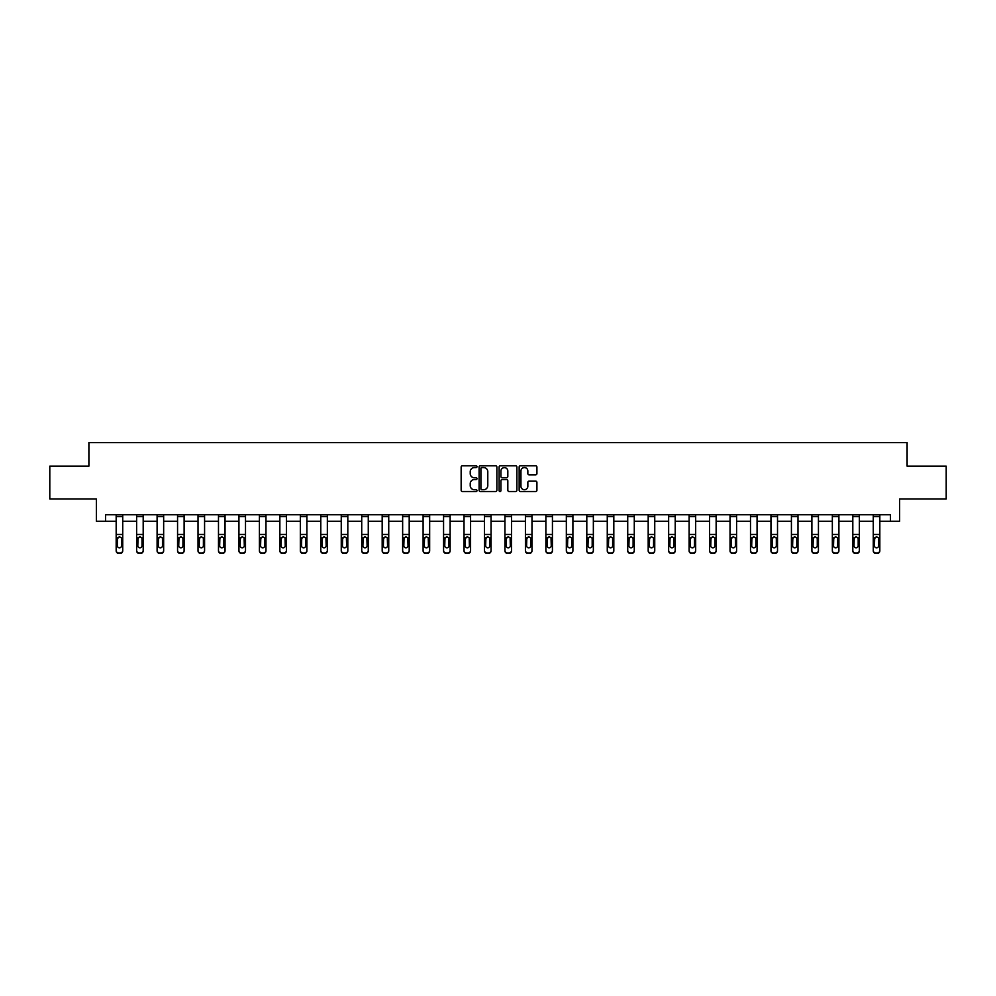 <?xml version="1.0" encoding="UTF-8"?>
<svg xmlns="http://www.w3.org/2000/svg" width="996" height="996" viewBox="0 0 996 996"><rect width="100%" height="100%" fill="white"/><g stroke="black" fill="none" stroke-linecap="round" stroke-linejoin="round"><path stroke-width="1.49" d="M477.009 466.663A0.896 0.896 0 0 0 476.113 465.767L462.43 465.767A1.282 1.282 0 0 0 461.148 467.049L461.148 490.231A1.282 1.282 0 0 0 462.43 491.514L476.113 491.514A0.896 0.896 0 0 0 477.009 490.617A0.896 0.896 0 0 0 476.113 489.708L474.345 489.708A4.121 4.121 0 0 1 470.224 485.587L470.224 483.658A4.121 4.121 0 0 1 474.345 479.537L476.113 479.537A0.896 0.896 0 0 0 477.009 478.64A0.896 0.896 0 0 0 476.113 477.744L474.345 477.744A4.121 4.121 0 0 1 470.224 473.623L470.224 471.693A4.121 4.121 0 0 1 474.345 467.572L476.113 467.572A0.896 0.896 0 0 0 477.009 466.663M535.624 474.843A1.282 1.282 0 0 0 536.919 473.548L536.919 467.049A1.282 1.282 0 0 0 535.624 465.767L520.435 465.767A1.282 1.282 0 0 0 519.153 467.049L519.153 490.231A1.282 1.282 0 0 0 520.435 491.514L535.624 491.514A1.282 1.282 0 0 0 536.919 490.231L536.919 482.375A1.282 1.282 0 0 0 535.624 481.08L529.125 481.08A1.282 1.282 0 0 0 527.843 482.375L527.843 486.272A3.449 3.449 0 0 1 524.394 489.708A3.449 3.449 0 0 1 520.945 486.272L520.945 471.008A3.449 3.449 0 0 1 524.394 467.572A3.449 3.449 0 0 1 527.843 471.008L527.843 473.548A1.282 1.282 0 0 0 529.125 474.843L535.624 474.843M105.551 521.269L105.551 514.708L890.449 514.708L890.449 521.269L899.637 521.269L899.637 498.971L946.2 498.971L946.2 466.178L907.107 466.178L907.107 442.573L88.893 442.573L88.893 466.178L49.8 466.178L49.8 498.971L96.363 498.971L96.363 521.269L116.171 521.269M496.88 467.049A1.282 1.282 0 0 0 495.585 465.767L480.396 465.767A1.282 1.282 0 0 0 479.101 467.049L479.101 490.231A1.282 1.282 0 0 0 480.396 491.514L495.585 491.514A1.282 1.282 0 0 0 496.88 490.231L496.88 467.049M500.415 465.767L515.604 465.767A1.282 1.282 0 0 1 516.899 467.049L516.899 490.231A1.282 1.282 0 0 1 515.604 491.514L509.105 491.514A1.282 1.282 0 0 1 507.823 490.231L507.823 480.831A1.282 1.282 0 0 0 506.528 479.537L502.221 479.537A1.282 1.282 0 0 0 500.926 480.831L500.926 490.617A0.896 0.896 0 0 1 500.029 491.514A0.896 0.896 0 0 1 499.12 490.617L499.12 467.049A1.282 1.282 0 0 1 500.415 465.767M122.732 521.269L136.639 521.269M143.187 521.269L157.094 521.269M163.655 521.269L177.562 521.269M184.111 521.269L198.017 521.269M204.578 521.269L218.485 521.269M225.046 521.269L238.94 521.269M245.502 521.269L259.408 521.269M265.969 521.269L279.864 521.269M286.425 521.269L300.331 521.269M306.893 521.269L320.787 521.269M327.348 521.269L341.255 521.269M347.816 521.269L361.722 521.269M368.271 521.269L382.178 521.269M388.739 521.269L402.645 521.269M409.194 521.269L423.101 521.269M429.662 521.269L443.569 521.269M450.13 521.269L464.024 521.269M470.585 521.269L484.492 521.269M491.053 521.269L504.947 521.269M511.508 521.269L525.415 521.269M531.976 521.269L545.87 521.269M552.431 521.269L566.338 521.269M572.899 521.269L586.806 521.269M593.355 521.269L607.261 521.269M613.822 521.269L627.729 521.269M634.278 521.269L648.184 521.269M654.745 521.269L668.652 521.269M675.213 521.269L689.108 521.269M695.669 521.269L709.575 521.269M716.136 521.269L730.031 521.269M736.592 521.269L750.498 521.269M757.06 521.269L770.954 521.269M777.515 521.269L791.422 521.269M797.983 521.269L811.889 521.269M818.438 521.269L832.345 521.269M838.906 521.269L852.813 521.269M859.361 521.269L873.268 521.269M879.829 521.269L890.449 521.269M481.815 467.572A0.896 0.896 0 0 0 480.906 468.469L480.906 488.812A0.896 0.896 0 0 0 481.815 489.708L483.683 489.708A4.121 4.121 0 0 0 487.791 485.587L487.791 471.693A4.121 4.121 0 0 0 483.683 467.572L481.815 467.572M507.823 471.071A3.449 3.449 0 0 0 504.374 467.634A3.449 3.449 0 0 0 500.926 471.071L500.926 476.449A1.282 1.282 0 0 0 502.221 477.744L506.528 477.744A1.282 1.282 0 0 0 507.823 476.449L507.823 471.071M116.171 538.263L116.171 550.415A2.627 2.602 -0 0 0 118.798 553.017L120.105 553.017A2.627 2.602 -0 0 0 122.732 550.415L122.732 550.825A2.627 2.602 180 0 1 120.105 553.427L120.105 553.017M121.549 545.733L121.549 538.824L121.549 545.733A2.104 2.079 180 0 1 119.445 547.812A2.104 2.079 180 0 0 121.549 545.733M117.354 546.144L117.354 545.733A2.104 2.079 180 0 0 119.445 547.812M117.354 545.733L117.578 537.852L119.445 536.72L121.313 537.852L119.445 536.72L117.354 538.662M122.732 514.708L122.732 550.415M116.171 514.708L116.171 550.415M118.798 553.017L120.105 553.427M118.798 553.427A2.627 2.602 180 0 1 116.171 550.825M122.732 537.852L121.313 537.852L121.549 538.824M136.639 538.263L136.639 550.415A2.627 2.602 -0 0 0 139.253 553.017L140.573 553.017A2.627 2.602 -0 0 0 143.187 550.415L143.187 550.825A2.627 2.602 180 0 1 140.573 553.427L140.573 553.017M142.005 545.733L142.005 538.824L142.005 545.733A2.104 2.079 180 0 1 139.913 547.812A2.104 2.079 180 0 0 142.005 545.733M137.809 546.144L137.809 545.733A2.104 2.079 180 0 0 139.913 547.812M137.809 545.733L138.046 537.852L139.913 536.72L141.781 537.852L139.913 536.72L137.809 538.662M157.094 538.263L157.094 550.415A2.627 2.602 -0 0 0 159.721 553.017L161.028 553.017A2.627 2.602 -0 0 0 163.655 550.415L163.655 550.825A2.627 2.602 180 0 1 161.028 553.427L161.028 553.017M162.473 545.733L162.473 538.824L162.473 545.733A2.104 2.079 180 0 1 160.368 547.812A2.104 2.079 180 0 0 162.473 545.733M158.277 546.144L158.277 545.733A2.104 2.079 180 0 0 160.368 547.812M158.277 545.733L158.513 537.852L160.368 536.72L162.236 537.852L160.368 536.72L158.277 538.662M143.187 514.708L143.187 550.415M136.639 514.708L136.639 550.415M139.253 553.017L140.573 553.427M139.253 553.427A2.627 2.602 180 0 1 136.639 550.825M143.187 537.852L141.781 537.852L142.005 538.824M163.655 514.708L163.655 550.415M157.094 514.708L157.094 550.415M159.721 553.017L161.028 553.427M159.721 553.427A2.627 2.602 180 0 1 157.094 550.825M163.655 537.852L162.236 537.852L162.473 538.824M177.562 538.263L177.562 550.415A2.627 2.602 -0 0 0 180.176 553.017L181.496 553.017A2.627 2.602 -0 0 0 184.111 550.415L184.111 550.825A2.627 2.602 180 0 1 181.496 553.427L181.496 553.017M182.94 545.733L182.94 538.824L182.94 545.733A2.104 2.079 180 0 1 180.836 547.812A2.104 2.079 180 0 0 182.94 545.733M178.732 546.144L178.732 545.733A2.104 2.079 180 0 0 180.836 547.812M178.732 545.733L178.969 537.852L180.836 536.72L182.704 537.852L180.836 536.72L178.732 538.662M198.017 538.263L198.017 550.415A2.627 2.602 -0 0 0 200.644 553.017L201.951 553.017A2.627 2.602 -0 0 0 204.578 550.415L204.578 550.825A2.627 2.602 180 0 1 201.951 553.427L201.951 553.017M203.396 545.733L203.396 538.824L203.396 545.733A2.104 2.079 180 0 1 201.304 547.812A2.104 2.079 180 0 0 203.396 545.733M199.2 546.144L199.2 545.733A2.104 2.079 180 0 0 201.304 547.812M199.2 545.733L199.437 537.852L201.304 536.72L203.159 537.852L201.304 536.72L199.2 538.662M218.485 538.263L218.485 550.415A2.627 2.602 -0 0 0 221.1 553.017L222.419 553.017A2.627 2.602 -0 0 0 225.046 550.415L225.046 550.825A2.627 2.602 180 0 1 222.419 553.427L222.419 553.017M223.863 545.733L223.863 538.824L223.863 545.733A2.104 2.079 180 0 1 221.759 547.812A2.104 2.079 180 0 0 223.863 545.733M219.668 546.144L219.668 545.733A2.104 2.079 180 0 0 221.759 547.812M219.668 545.733L219.892 537.852L221.759 536.72L223.627 537.852L221.759 536.72L219.668 538.662M184.111 514.708L184.111 550.415M177.562 514.708L177.562 550.415M180.176 553.017L181.496 553.427M180.176 553.427A2.627 2.602 180 0 1 177.562 550.825M184.111 537.852L182.704 537.852L182.94 538.824M204.578 514.708L204.578 550.415M198.017 514.708L198.017 550.415M200.644 553.017L201.951 553.427M200.644 553.427A2.627 2.602 180 0 1 198.017 550.825M204.578 537.852L203.159 537.852L203.396 538.824M225.046 514.708L225.046 550.415M218.485 514.708L218.485 550.415M221.1 553.017L222.419 553.427M221.1 553.427A2.627 2.602 180 0 1 218.485 550.825M225.046 537.852L223.627 537.852L223.863 538.824M245.502 514.708L245.502 550.825A2.627 2.602 180 0 1 242.875 553.427L242.875 553.017A2.627 2.602 -0 0 0 245.502 550.415M241.567 553.017L241.567 553.427A2.627 2.602 180 0 1 238.94 550.825L238.94 550.415A2.627 2.602 -0 0 0 241.567 553.017L242.875 553.017M238.94 514.708L238.94 550.415M241.567 553.427L242.875 553.427M245.502 537.852L244.095 537.852L244.319 545.733A2.104 2.079 180 0 1 242.227 547.812A2.104 2.079 180 0 1 240.123 545.733L240.36 537.852L242.227 536.72L244.095 537.852L242.227 536.72L240.123 538.662M265.969 514.708L265.969 550.825A2.627 2.602 180 0 1 263.342 553.427L263.342 553.017A2.627 2.602 -0 0 0 265.969 550.415M262.035 553.017L262.035 553.427A2.627 2.602 180 0 1 259.408 550.825L259.408 550.415A2.627 2.602 -0 0 0 262.035 553.017L263.342 553.017M259.408 514.708L259.408 550.415M262.035 553.427L263.342 553.427M265.969 537.852L264.55 537.852L264.787 545.733A2.104 2.079 180 0 1 262.683 547.812A2.104 2.079 180 0 1 260.591 545.733L260.815 537.852L262.683 536.72L264.55 537.852L262.683 536.72L260.591 538.662M286.425 514.708L286.425 550.825A2.627 2.602 180 0 1 283.798 553.427L283.798 553.017A2.627 2.602 -0 0 0 286.425 550.415M282.491 553.017L282.491 553.427A2.627 2.602 180 0 1 279.864 550.825L279.864 550.415A2.627 2.602 -0 0 0 282.491 553.017L283.798 553.017M279.864 514.708L279.864 550.415M282.491 553.427L283.798 553.427M286.425 537.852L285.018 537.852L285.242 545.733A2.104 2.079 180 0 1 283.15 547.812A2.104 2.079 180 0 1 281.046 545.733L281.283 537.852L283.15 536.72L285.018 537.852L283.15 536.72L281.046 538.662M306.893 514.708L306.893 550.825A2.627 2.602 180 0 1 304.266 553.427L304.266 553.017A2.627 2.602 -0 0 0 306.893 550.415M302.958 553.017L302.958 553.427A2.627 2.602 180 0 1 300.331 550.825L300.331 550.415A2.627 2.602 -0 0 0 302.958 553.017L304.266 553.017M300.331 514.708L300.331 550.415M302.958 553.427L304.266 553.427M306.893 537.852L305.473 537.852L305.71 545.733A2.104 2.079 180 0 1 303.606 547.812A2.104 2.079 180 0 1 301.514 545.733L301.738 537.852L303.606 536.72L305.473 537.852L303.606 536.72L301.514 538.662M327.348 514.708L327.348 550.825A2.627 2.602 180 0 1 324.733 553.427L324.733 553.017A2.627 2.602 -0 0 0 327.348 550.415M323.414 553.017L323.414 553.427A2.627 2.602 180 0 1 320.787 550.825L320.787 550.415A2.627 2.602 -0 0 0 323.414 553.017L324.733 553.017M320.787 514.708L320.787 550.415M323.414 553.427L324.733 553.427M327.348 537.852L325.941 537.852L326.165 545.733A2.104 2.079 180 0 1 324.074 547.812A2.104 2.079 180 0 1 321.969 545.733L322.206 537.852L324.074 536.72L325.941 537.852L324.074 536.72L321.969 538.662M347.816 514.708L347.816 550.825A2.627 2.602 180 0 1 345.189 553.427L345.189 553.017A2.627 2.602 -0 0 0 347.816 550.415M343.881 553.017L343.881 553.427A2.627 2.602 180 0 1 341.255 550.825L341.255 550.415A2.627 2.602 -0 0 0 343.881 553.017L345.189 553.017M341.255 514.708L341.255 550.415M343.881 553.427L345.189 553.427M347.816 537.852L346.396 537.852L346.633 545.733A2.104 2.079 180 0 1 344.529 547.812A2.104 2.079 180 0 1 342.437 545.733L342.661 537.852L344.529 536.72L346.396 537.852L344.529 536.72L342.437 538.662M368.271 514.708L368.271 550.825A2.627 2.602 180 0 1 365.656 553.427L365.656 553.017A2.627 2.602 -0 0 0 368.271 550.415M364.337 553.017L364.337 553.427A2.627 2.602 180 0 1 361.722 550.825L361.722 550.415A2.627 2.602 -0 0 0 364.337 553.017L365.656 553.017M361.722 514.708L361.722 550.415M364.337 553.427L365.656 553.427M368.271 537.852L366.864 537.852L367.101 545.733A2.104 2.079 180 0 1 364.997 547.812A2.104 2.079 180 0 1 362.893 545.733L363.129 537.852L364.997 536.72L366.864 537.852L364.997 536.72L362.893 538.662M388.739 514.708L388.739 550.825A2.627 2.602 180 0 1 386.112 553.427L386.112 553.017A2.627 2.602 -0 0 0 388.739 550.415M384.805 553.017L384.805 553.427A2.627 2.602 180 0 1 382.178 550.825L382.178 550.415A2.627 2.602 -0 0 0 384.805 553.017L386.112 553.017M382.178 514.708L382.178 550.415M384.805 553.427L386.112 553.427M388.739 537.852L387.32 537.852L387.556 545.733A2.104 2.079 180 0 1 385.452 547.812A2.104 2.079 180 0 1 383.36 545.733L383.597 537.852L385.452 536.72L387.32 537.852L385.452 536.72L383.36 538.662M409.194 514.708L409.194 550.825A2.627 2.602 180 0 1 406.58 553.427L406.58 553.017A2.627 2.602 -0 0 0 409.194 550.415M405.26 553.017L405.26 553.427A2.627 2.602 180 0 1 402.645 550.825L402.645 550.415A2.627 2.602 -0 0 0 405.26 553.017L406.58 553.017M402.645 514.708L402.645 550.415M405.26 553.427L406.58 553.427M409.194 537.852L407.787 537.852L408.024 545.733A2.104 2.079 180 0 1 405.92 547.812A2.104 2.079 180 0 1 403.816 545.733L404.052 537.852L405.92 536.72L407.787 537.852L405.92 536.72L403.816 538.662M429.662 514.708L429.662 550.825A2.627 2.602 180 0 1 427.035 553.427L427.035 553.017A2.627 2.602 -0 0 0 429.662 550.415M425.728 553.017L425.728 553.427A2.627 2.602 180 0 1 423.101 550.825L423.101 550.415A2.627 2.602 -0 0 0 425.728 553.017L427.035 553.017M423.101 514.708L423.101 550.415M425.728 553.427L427.035 553.427M429.662 537.852L428.243 537.852L428.479 545.733A2.104 2.079 180 0 1 426.388 547.812A2.104 2.079 180 0 1 424.284 545.733L424.52 537.852L426.388 536.72L428.243 537.852L426.388 536.72L424.284 538.662M450.13 514.708L450.13 550.825A2.627 2.602 180 0 1 447.503 553.427L447.503 553.017A2.627 2.602 -0 0 0 450.13 550.415M446.183 553.017L446.183 553.427A2.627 2.602 180 0 1 443.569 550.825L443.569 550.415A2.627 2.602 -0 0 0 446.183 553.017L447.503 553.017M443.569 514.708L443.569 550.415M446.183 553.427L447.503 553.427M450.13 537.852L448.71 537.852L448.947 545.733A2.104 2.079 180 0 1 446.843 547.812A2.104 2.079 180 0 1 444.751 545.733L444.975 537.852L446.843 536.72L448.71 537.852L446.843 536.72L444.751 538.662M470.585 514.708L470.585 550.825A2.627 2.602 180 0 1 467.958 553.427L467.958 553.017A2.627 2.602 -0 0 0 470.585 550.415M466.651 553.017L466.651 553.427A2.627 2.602 180 0 1 464.024 550.825L464.024 550.415A2.627 2.602 -0 0 0 466.651 553.017L467.958 553.017M464.024 514.708L464.024 550.415M466.651 553.427L467.958 553.427M470.585 537.852L469.178 537.852L469.402 545.733A2.104 2.079 180 0 1 467.311 547.812A2.104 2.079 180 0 1 465.207 545.733L465.443 537.852L467.311 536.72L469.178 537.852L467.311 536.72L465.207 538.662M491.053 514.708L491.053 550.825A2.627 2.602 180 0 1 488.426 553.427L488.426 553.017A2.627 2.602 -0 0 0 491.053 550.415M487.119 553.017L487.119 553.427A2.627 2.602 180 0 1 484.492 550.825L484.492 550.415A2.627 2.602 -0 0 0 487.119 553.017L488.426 553.017M484.492 514.708L484.492 550.415M487.119 553.427L488.426 553.427M491.053 537.852L489.634 537.852L489.87 545.733A2.104 2.079 180 0 1 487.766 547.812A2.104 2.079 180 0 1 485.675 545.733L485.899 537.852L487.766 536.72L489.634 537.852L487.766 536.72L485.675 538.662M511.508 514.708L511.508 550.825A2.627 2.602 180 0 1 508.881 553.427L508.881 553.017A2.627 2.602 -0 0 0 511.508 550.415M507.574 553.017L507.574 553.427A2.627 2.602 180 0 1 504.947 550.825L504.947 550.415A2.627 2.602 -0 0 0 507.574 553.017L508.881 553.017M504.947 514.708L504.947 550.415M507.574 553.427L508.881 553.427M511.508 537.852L510.101 537.852L510.326 545.733A2.104 2.079 180 0 1 508.234 547.812A2.104 2.079 180 0 1 506.13 545.733L506.366 537.852L508.234 536.72L510.101 537.852L508.234 536.72L506.13 538.662M531.976 514.708L531.976 550.825A2.627 2.602 180 0 1 529.349 553.427L529.349 553.017A2.627 2.602 -0 0 0 531.976 550.415M528.042 553.017L528.042 553.427A2.627 2.602 180 0 1 525.415 550.825L525.415 550.415A2.627 2.602 -0 0 0 528.042 553.017L529.349 553.017M525.415 514.708L525.415 550.415M528.042 553.427L529.349 553.427M531.976 537.852L530.557 537.852L530.793 545.733A2.104 2.079 180 0 1 528.689 547.812A2.104 2.079 180 0 1 526.598 545.733L526.822 537.852L528.689 536.72L530.557 537.852L528.689 536.72L526.598 538.662M552.431 514.708L552.431 550.825A2.627 2.602 180 0 1 549.817 553.427L549.817 553.017A2.627 2.602 -0 0 0 552.431 550.415M548.497 553.017L548.497 553.427A2.627 2.602 180 0 1 545.87 550.825L545.87 550.415A2.627 2.602 -0 0 0 548.497 553.017L549.817 553.017M545.87 514.708L545.87 550.415M548.497 553.427L549.817 553.427M552.431 537.852L551.025 537.852L551.249 545.733A2.104 2.079 180 0 1 549.157 547.812A2.104 2.079 180 0 1 547.053 545.733L547.29 537.852L549.157 536.72L551.025 537.852L549.157 536.72L547.053 538.662M238.94 538.263L238.94 550.825M242.227 547.812A2.104 2.079 180 0 0 244.319 545.733L244.319 538.824M259.408 538.263L259.408 550.825M262.683 547.812A2.104 2.079 180 0 0 264.787 545.733L264.787 538.824M279.864 538.263L279.864 550.825M283.15 547.812A2.104 2.079 180 0 0 285.242 545.733L285.242 538.824M300.331 538.263L300.331 550.825M303.606 547.812A2.104 2.079 180 0 0 305.71 545.733L305.71 538.824M320.787 538.263L320.787 550.825M324.074 547.812A2.104 2.079 180 0 0 326.165 545.733L326.165 538.824M341.255 538.263L341.255 550.825M344.529 547.812A2.104 2.079 180 0 0 346.633 545.733L346.633 538.824M361.722 538.263L361.722 550.825M364.997 547.812A2.104 2.079 180 0 0 367.101 545.733L367.101 538.824M382.178 538.263L382.178 550.825M385.452 547.812A2.104 2.079 180 0 0 387.556 545.733L387.556 538.824M402.645 538.263L402.645 550.825M405.92 547.812A2.104 2.079 180 0 0 408.024 545.733L408.024 538.824M423.101 538.263L423.101 550.825M426.388 547.812A2.104 2.079 180 0 0 428.479 545.733L428.479 538.824M443.569 538.263L443.569 550.825M446.843 547.812A2.104 2.079 180 0 0 448.947 545.733L448.947 538.824M464.024 538.263L464.024 550.825M467.311 547.812A2.104 2.079 180 0 0 469.402 545.733L469.402 538.824M484.492 538.263L484.492 550.825M487.766 547.812A2.104 2.079 180 0 0 489.87 545.733L489.87 538.824M504.947 538.263L504.947 550.825M508.234 547.812A2.104 2.079 180 0 0 510.326 545.733L510.326 538.824M525.415 538.263L525.415 550.825M528.689 547.812A2.104 2.079 180 0 0 530.793 545.733L530.793 538.824M545.87 538.263L545.87 550.825M549.157 547.812A2.104 2.079 180 0 0 551.249 545.733L551.249 538.824M566.338 538.263L566.338 550.415A2.627 2.602 -0 0 0 568.965 553.017L570.272 553.017A2.627 2.602 -0 0 0 572.899 550.415L572.899 550.825A2.627 2.602 180 0 1 570.272 553.427L570.272 553.017M571.716 545.733L571.716 538.824L571.716 545.733A2.104 2.079 180 0 1 569.612 547.812A2.104 2.079 180 0 0 571.716 545.733M567.521 546.144L567.521 545.733A2.104 2.079 180 0 0 569.612 547.812M567.521 545.733L567.757 537.852L569.612 536.72L571.48 537.852L569.612 536.72L567.521 538.662M586.806 538.263L586.806 550.415A2.627 2.602 -0 0 0 589.42 553.017L590.74 553.017A2.627 2.602 -0 0 0 593.355 550.415L593.355 550.825A2.627 2.602 180 0 1 590.74 553.427L590.74 553.017M592.184 545.733L592.184 538.824L592.184 545.733A2.104 2.079 180 0 1 590.08 547.812A2.104 2.079 180 0 0 592.184 545.733M587.976 546.144L587.976 545.733A2.104 2.079 180 0 0 590.08 547.812M587.976 545.733L588.213 537.852L590.08 536.72L591.948 537.852L590.08 536.72L587.976 538.662M607.261 538.263L607.261 550.415A2.627 2.602 -0 0 0 609.888 553.017L611.195 553.017A2.627 2.602 -0 0 0 613.822 550.415L613.822 550.825A2.627 2.602 180 0 1 611.195 553.427L611.195 553.017M612.64 545.733L612.64 538.824L612.64 545.733A2.104 2.079 180 0 1 610.548 547.812A2.104 2.079 180 0 0 612.64 545.733M608.444 546.144L608.444 545.733A2.104 2.079 180 0 0 610.548 547.812M608.444 545.733L608.681 537.852L610.548 536.72L612.403 537.852L610.548 536.72L608.444 538.662M627.729 538.263L627.729 550.415A2.627 2.602 -0 0 0 630.344 553.017L631.663 553.017A2.627 2.602 -0 0 0 634.278 550.415L634.278 550.825A2.627 2.602 180 0 1 631.663 553.427L631.663 553.017M633.107 545.733L633.107 538.824L633.107 545.733A2.104 2.079 180 0 1 631.003 547.812A2.104 2.079 180 0 0 633.107 545.733M628.899 546.144L628.899 545.733A2.104 2.079 180 0 0 631.003 547.812M628.899 545.733L629.136 537.852L631.003 536.72L632.871 537.852L631.003 536.72L628.899 538.662M572.899 514.708L572.899 550.415M566.338 514.708L566.338 550.415M568.965 553.017L570.272 553.427M568.965 553.427A2.627 2.602 180 0 1 566.338 550.825M572.899 537.852L571.48 537.852L571.716 538.824M593.355 514.708L593.355 550.415M586.806 514.708L586.806 550.415M589.42 553.017L590.74 553.427M589.42 553.427A2.627 2.602 180 0 1 586.806 550.825M593.355 537.852L591.948 537.852L592.184 538.824M613.822 514.708L613.822 550.415M607.261 514.708L607.261 550.415M609.888 553.017L611.195 553.427M609.888 553.427A2.627 2.602 180 0 1 607.261 550.825M613.822 537.852L612.403 537.852L612.64 538.824M634.278 514.708L634.278 550.415M627.729 514.708L627.729 550.415M630.344 553.017L631.663 553.427M630.344 553.427A2.627 2.602 180 0 1 627.729 550.825M634.278 537.852L632.871 537.852L633.107 538.824M648.184 538.263L648.184 550.415A2.627 2.602 -0 0 0 650.811 553.017L652.119 553.017A2.627 2.602 -0 0 0 654.745 550.415L654.745 550.825A2.627 2.602 180 0 1 652.119 553.427L652.119 553.017M653.563 545.733L653.563 538.824L653.563 545.733A2.104 2.079 180 0 1 651.471 547.812A2.104 2.079 180 0 0 653.563 545.733M649.367 546.144L649.367 545.733A2.104 2.079 180 0 0 651.471 547.812M649.367 545.733L649.604 537.852L651.471 536.72L653.339 537.852L651.471 536.72L649.367 538.662M668.652 538.263L668.652 550.415A2.627 2.602 -0 0 0 671.267 553.017L672.586 553.017A2.627 2.602 -0 0 0 675.213 550.415L675.213 550.825A2.627 2.602 180 0 1 672.586 553.427L672.586 553.017M674.031 545.733L674.031 538.824L674.031 545.733A2.104 2.079 180 0 1 671.927 547.812A2.104 2.079 180 0 0 674.031 545.733M669.835 546.144L669.835 545.733A2.104 2.079 180 0 0 671.927 547.812M669.835 545.733L670.059 537.852L671.927 536.72L673.794 537.852L671.927 536.72L669.835 538.662M689.108 538.263L689.108 550.415A2.627 2.602 -0 0 0 691.734 553.017L693.042 553.017A2.627 2.602 -0 0 0 695.669 550.415L695.669 550.825A2.627 2.602 180 0 1 693.042 553.427L693.042 553.017M694.486 545.733L694.486 538.824L694.486 545.733A2.104 2.079 180 0 1 692.394 547.812A2.104 2.079 180 0 0 694.486 545.733M690.29 546.144L690.29 545.733A2.104 2.079 180 0 0 692.394 547.812M690.29 545.733L690.527 537.852L692.394 536.72L694.262 537.852L692.394 536.72L690.29 538.662M709.575 538.263L709.575 550.415A2.627 2.602 -0 0 0 712.202 553.017L713.51 553.017A2.627 2.602 -0 0 0 716.136 550.415L716.136 550.825A2.627 2.602 180 0 1 713.51 553.427L713.51 553.017M714.954 545.733L714.954 538.824L714.954 545.733A2.104 2.079 180 0 1 712.85 547.812A2.104 2.079 180 0 0 714.954 545.733M710.758 546.144L710.758 545.733A2.104 2.079 180 0 0 712.85 547.812M710.758 545.733L710.982 537.852L712.85 536.72L714.717 537.852L712.85 536.72L710.758 538.662M730.031 538.263L730.031 550.415A2.627 2.602 -0 0 0 732.658 553.017L733.965 553.017A2.627 2.602 -0 0 0 736.592 550.415L736.592 550.825A2.627 2.602 180 0 1 733.965 553.427L733.965 553.017M735.409 545.733L735.409 538.824L735.409 545.733A2.104 2.079 180 0 1 733.317 547.812A2.104 2.079 180 0 0 735.409 545.733M731.213 546.144L731.213 545.733A2.104 2.079 180 0 0 733.317 547.812M731.213 545.733L731.45 537.852L733.317 536.72L735.185 537.852L733.317 536.72L731.213 538.662M750.498 538.263L750.498 550.415A2.627 2.602 -0 0 0 753.125 553.017L754.433 553.017A2.627 2.602 -0 0 0 757.06 550.415L757.06 550.825A2.627 2.602 180 0 1 754.433 553.427L754.433 553.017M755.877 545.733L755.877 538.824L755.877 545.733A2.104 2.079 180 0 1 753.773 547.812A2.104 2.079 180 0 0 755.877 545.733M751.681 546.144L751.681 545.733A2.104 2.079 180 0 0 753.773 547.812M751.681 545.733L751.905 537.852L753.773 536.72L755.64 537.852L753.773 536.72L751.681 538.662M770.954 538.263L770.954 550.415A2.627 2.602 -0 0 0 773.581 553.017L774.9 553.017A2.627 2.602 -0 0 0 777.515 550.415L777.515 550.825A2.627 2.602 180 0 1 774.9 553.427L774.9 553.017M776.332 545.733L776.332 538.824L776.332 545.733A2.104 2.079 180 0 1 774.241 547.812A2.104 2.079 180 0 0 776.332 545.733M772.137 546.144L772.137 545.733A2.104 2.079 180 0 0 774.241 547.812M772.137 545.733L772.373 537.852L774.241 536.72L776.108 537.852L774.241 536.72L772.137 538.662M791.422 538.263L791.422 550.415A2.627 2.602 -0 0 0 794.049 553.017L795.356 553.017A2.627 2.602 -0 0 0 797.983 550.415L797.983 550.825A2.627 2.602 180 0 1 795.356 553.427L795.356 553.017M796.8 545.733L796.8 538.824L796.8 545.733A2.104 2.079 180 0 1 794.696 547.812A2.104 2.079 180 0 0 796.8 545.733M792.604 546.144L792.604 545.733A2.104 2.079 180 0 0 794.696 547.812M792.604 545.733L792.841 537.852L794.696 536.72L796.563 537.852L794.696 536.72L792.604 538.662M654.745 514.708L654.745 550.415M648.184 514.708L648.184 550.415M650.811 553.017L652.119 553.427M650.811 553.427A2.627 2.602 180 0 1 648.184 550.825M654.745 537.852L653.339 537.852L653.563 538.824M675.213 514.708L675.213 550.415M668.652 514.708L668.652 550.415M671.267 553.017L672.586 553.427M671.267 553.427A2.627 2.602 180 0 1 668.652 550.825M675.213 537.852L673.794 537.852L674.031 538.824M695.669 514.708L695.669 550.415M689.108 514.708L689.108 550.415M691.734 553.017L693.042 553.427M691.734 553.427A2.627 2.602 180 0 1 689.108 550.825M695.669 537.852L694.262 537.852L694.486 538.824M716.136 514.708L716.136 550.415M709.575 514.708L709.575 550.415M712.202 553.017L713.51 553.427M712.202 553.427A2.627 2.602 180 0 1 709.575 550.825M716.136 537.852L714.717 537.852L714.954 538.824M736.592 514.708L736.592 550.415M730.031 514.708L730.031 550.415M732.658 553.017L733.965 553.427M732.658 553.427A2.627 2.602 180 0 1 730.031 550.825M736.592 537.852L735.185 537.852L735.409 538.824M757.06 514.708L757.06 550.415M750.498 514.708L750.498 550.415M753.125 553.017L754.433 553.427M753.125 553.427A2.627 2.602 180 0 1 750.498 550.825M757.06 537.852L755.64 537.852L755.877 538.824M777.515 514.708L777.515 550.415M770.954 514.708L770.954 550.415M773.581 553.017L774.9 553.427M773.581 553.427A2.627 2.602 180 0 1 770.954 550.825M777.515 537.852L776.108 537.852L776.332 538.824M797.983 514.708L797.983 550.415M791.422 514.708L791.422 550.415M794.049 553.017L795.356 553.427M794.049 553.427A2.627 2.602 180 0 1 791.422 550.825M797.983 537.852L796.563 537.852L796.8 538.824M811.889 538.263L811.889 550.415A2.627 2.602 -0 0 0 814.504 553.017L815.824 553.017A2.627 2.602 -0 0 0 818.438 550.415L818.438 550.825A2.627 2.602 180 0 1 815.824 553.427L815.824 553.017M817.268 545.733L817.268 538.824L817.268 545.733A2.104 2.079 180 0 1 815.164 547.812A2.104 2.079 180 0 0 817.268 545.733M813.06 546.144L813.06 545.733A2.104 2.079 180 0 0 815.164 547.812M813.06 545.733L813.296 537.852L815.164 536.72L817.031 537.852L815.164 536.72L813.06 538.662M818.438 514.708L818.438 550.415M811.889 514.708L811.889 550.415M814.504 553.017L815.824 553.427M814.504 553.427A2.627 2.602 180 0 1 811.889 550.825M818.438 537.852L817.031 537.852L817.268 538.824M832.345 538.263L832.345 550.415A2.627 2.602 -0 0 0 834.972 553.017L836.279 553.017A2.627 2.602 -0 0 0 838.906 550.415L838.906 550.825A2.627 2.602 180 0 1 836.279 553.427L836.279 553.017M837.723 545.733L837.723 538.824L837.723 545.733A2.104 2.079 180 0 1 835.632 547.812A2.104 2.079 180 0 0 837.723 545.733M833.528 546.144L833.528 545.733A2.104 2.079 180 0 0 835.632 547.812M833.528 545.733L833.764 537.852L835.632 536.72L837.487 537.852L835.632 536.72L833.528 538.662M838.906 514.708L838.906 550.415M832.345 514.708L832.345 550.415M834.972 553.017L836.279 553.427M834.972 553.427A2.627 2.602 180 0 1 832.345 550.825M838.906 537.852L837.487 537.852L837.723 538.824M852.813 538.263L852.813 550.415A2.627 2.602 -0 0 0 855.427 553.017L856.747 553.017A2.627 2.602 -0 0 0 859.361 550.415L859.361 550.825A2.627 2.602 180 0 1 856.747 553.427L856.747 553.017M858.191 545.733L858.191 538.824L858.191 545.733A2.104 2.079 180 0 1 856.087 547.812A2.104 2.079 180 0 0 858.191 545.733M853.995 546.144L853.995 545.733A2.104 2.079 180 0 0 856.087 547.812M853.995 545.733L854.219 537.852L856.087 536.72L857.954 537.852L856.087 536.72L853.995 538.662M859.361 514.708L859.361 550.415M852.813 514.708L852.813 550.415M855.427 553.017L856.747 553.427M855.427 553.427A2.627 2.602 180 0 1 852.813 550.825M859.361 537.852L857.954 537.852L858.191 538.824M873.268 538.263L873.268 550.415A2.627 2.602 -0 0 0 875.895 553.017L877.202 553.017A2.627 2.602 -0 0 0 879.829 550.415L879.829 550.825A2.627 2.602 180 0 1 877.202 553.427L877.202 553.017M878.646 545.733L878.646 538.824L878.646 545.733A2.104 2.079 180 0 1 876.555 547.812A2.104 2.079 180 0 0 878.646 545.733M874.451 546.144L874.451 545.733A2.104 2.079 180 0 0 876.555 547.812M874.451 545.733L874.687 537.852L876.555 536.72L878.422 537.852L876.555 536.72L874.451 538.662M879.829 514.708L879.829 550.415M873.268 514.708L873.268 550.415M875.895 553.017L877.202 553.427M875.895 553.427A2.627 2.602 180 0 1 873.268 550.825M879.829 537.852L878.422 537.852L878.646 538.824M116.171 514.733L122.732 514.733M116.171 537.852L117.578 537.852M116.171 534.466L122.732 534.466M116.171 516.538L122.732 516.538M136.639 514.733L143.187 514.733M136.639 537.852L138.046 537.852M136.639 534.466L143.187 534.466M136.639 516.538L143.187 516.538M157.094 514.733L163.655 514.733M157.094 537.852L158.513 537.852M157.094 534.466L163.655 534.466M157.094 516.538L163.655 516.538M177.562 514.733L184.111 514.733M177.562 537.852L178.969 537.852M177.562 534.466L184.111 534.466M177.562 516.538L184.111 516.538M198.017 514.733L204.578 514.733M198.017 537.852L199.437 537.852M198.017 534.466L204.578 534.466M198.017 516.538L204.578 516.538M218.485 514.733L225.046 514.733M218.485 537.852L219.892 537.852M218.485 534.466L225.046 534.466M218.485 516.538L225.046 516.538M238.94 514.733L245.502 514.733M238.94 537.852L240.36 537.852M238.94 534.466L245.502 534.466M238.94 516.538L245.502 516.538M259.408 514.733L265.969 514.733M259.408 537.852L260.815 537.852M259.408 534.466L265.969 534.466M259.408 516.538L265.969 516.538M279.864 514.733L286.425 514.733M279.864 537.852L281.283 537.852M279.864 534.466L286.425 534.466M279.864 516.538L286.425 516.538M300.331 514.733L306.893 514.733M300.331 537.852L301.738 537.852M300.331 534.466L306.893 534.466M300.331 516.538L306.893 516.538M320.787 514.733L327.348 514.733M320.787 537.852L322.206 537.852M320.787 534.466L327.348 534.466M320.787 516.538L327.348 516.538M341.255 514.733L347.816 514.733M341.255 537.852L342.661 537.852M341.255 534.466L347.816 534.466M341.255 516.538L347.816 516.538M361.722 514.733L368.271 514.733M361.722 537.852L363.129 537.852M361.722 534.466L368.271 534.466M361.722 516.538L368.271 516.538M382.178 514.733L388.739 514.733M382.178 537.852L383.597 537.852M382.178 534.466L388.739 534.466M382.178 516.538L388.739 516.538M402.645 514.733L409.194 514.733M402.645 537.852L404.052 537.852M402.645 534.466L409.194 534.466M402.645 516.538L409.194 516.538M423.101 514.733L429.662 514.733M423.101 537.852L424.52 537.852M423.101 534.466L429.662 534.466M423.101 516.538L429.662 516.538M443.569 514.733L450.13 514.733M443.569 537.852L444.975 537.852M443.569 534.466L450.13 534.466M443.569 516.538L450.13 516.538M464.024 514.733L470.585 514.733M464.024 537.852L465.443 537.852M464.024 534.466L470.585 534.466M464.024 516.538L470.585 516.538M484.492 514.733L491.053 514.733M484.492 537.852L485.899 537.852M484.492 534.466L491.053 534.466M484.492 516.538L491.053 516.538M504.947 514.733L511.508 514.733M504.947 537.852L506.366 537.852M504.947 534.466L511.508 534.466M504.947 516.538L511.508 516.538M525.415 514.733L531.976 514.733M525.415 537.852L526.822 537.852M525.415 534.466L531.976 534.466M525.415 516.538L531.976 516.538M545.87 514.733L552.431 514.733M545.87 537.852L547.29 537.852M545.87 534.466L552.431 534.466M545.87 516.538L552.431 516.538M566.338 514.733L572.899 514.733M566.338 537.852L567.757 537.852M566.338 534.466L572.899 534.466M566.338 516.538L572.899 516.538M586.806 514.733L593.355 514.733M586.806 537.852L588.213 537.852M586.806 534.466L593.355 534.466M586.806 516.538L593.355 516.538M607.261 514.733L613.822 514.733M607.261 537.852L608.681 537.852M607.261 534.466L613.822 534.466M607.261 516.538L613.822 516.538M627.729 514.733L634.278 514.733M627.729 537.852L629.136 537.852M627.729 534.466L634.278 534.466M627.729 516.538L634.278 516.538M648.184 514.733L654.745 514.733M648.184 537.852L649.604 537.852M648.184 534.466L654.745 534.466M648.184 516.538L654.745 516.538M668.652 514.733L675.213 514.733M668.652 537.852L670.059 537.852M668.652 534.466L675.213 534.466M668.652 516.538L675.213 516.538M689.108 514.733L695.669 514.733M689.108 537.852L690.527 537.852M689.108 534.466L695.669 534.466M689.108 516.538L695.669 516.538M709.575 514.733L716.136 514.733M709.575 537.852L710.982 537.852M709.575 534.466L716.136 534.466M709.575 516.538L716.136 516.538M730.031 514.733L736.592 514.733M730.031 537.852L731.45 537.852M730.031 534.466L736.592 534.466M730.031 516.538L736.592 516.538M750.498 514.733L757.06 514.733M750.498 537.852L751.905 537.852M750.498 534.466L757.06 534.466M750.498 516.538L757.06 516.538M770.954 514.733L777.515 514.733M770.954 537.852L772.373 537.852M770.954 534.466L777.515 534.466M770.954 516.538L777.515 516.538M791.422 514.733L797.983 514.733M791.422 537.852L792.841 537.852M791.422 534.466L797.983 534.466M791.422 516.538L797.983 516.538M811.889 514.733L818.438 514.733M811.889 537.852L813.296 537.852M811.889 534.466L818.438 534.466M811.889 516.538L818.438 516.538M832.345 514.733L838.906 514.733M832.345 537.852L833.764 537.852M832.345 534.466L838.906 534.466M832.345 516.538L838.906 516.538M852.813 514.733L859.361 514.733M852.813 537.852L854.219 537.852M852.813 534.466L859.361 534.466M852.813 516.538L859.361 516.538M873.268 514.733L879.829 514.733M873.268 537.852L874.687 537.852M873.268 534.466L879.829 534.466M873.268 516.538L879.829 516.538"/></g></svg>

